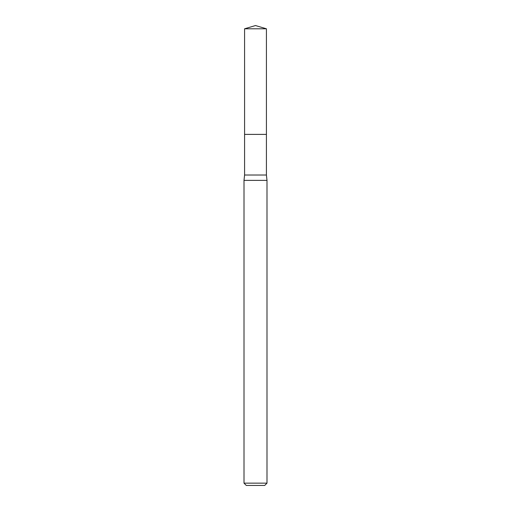 <?xml version="1.0" encoding="UTF-8"?>
<svg xmlns="http://www.w3.org/2000/svg" width="511" height="511" viewBox="0 0 511 511"><rect width="100%" height="100%" fill="white"/><g stroke="black" fill="none" stroke-linecap="round" stroke-linejoin="round"><path stroke-width="0.77" d="M244.577 28.788L266.423 28.788L255.5 25.55L244.577 28.788L244.584 175.018L266.416 175.018L266.998 180.383L266.998 483.151L244.003 483.151L246.302 485.45L264.698 485.45L266.998 483.151M244.584 175.018L244.003 180.383L266.998 180.383M244.577 134.393L266.423 134.393L266.416 175.018M266.423 28.788L266.423 134.393M244.003 180.383L244.003 483.151"/></g></svg>
